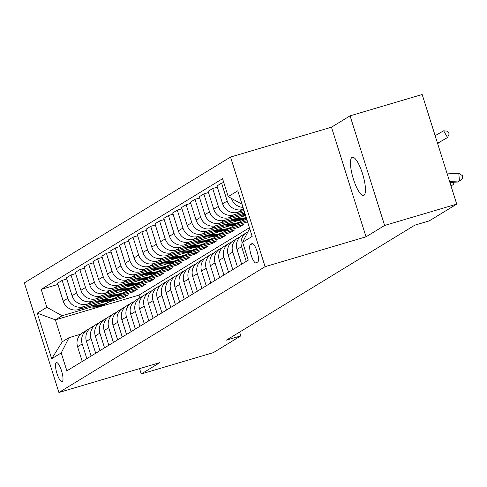 <?xml version="1.0" encoding="UTF-8"?>
<svg xmlns="http://www.w3.org/2000/svg" width="487" height="487" viewBox="0 0 487 487"><rect width="100%" height="100%" fill="white"/><g stroke="black" fill="none" stroke-linecap="round" stroke-linejoin="round"><path stroke-width="0.73" d="M363.935 195.342A19.924 5.144 -106.5 0 0 362.699 174.267A19.924 5.144 -106.5 0 0 352.308 157.277A19.924 5.144 -106.5 0 0 351.979 157.417A19.924 5.144 -106.5 0 0 353.221 178.492A19.924 5.144 -106.5 0 0 363.612 195.482A19.924 5.144 -106.5 0 0 363.935 195.342M62.245 381.625A9.959 2.575 -106.5 0 0 61.624 371.088A9.959 2.575 -106.5 0 0 56.431 362.59A9.959 2.575 -106.5 0 0 56.267 362.663A9.959 2.575 -106.5 0 0 56.888 373.2A9.959 2.575 -106.5 0 0 62.08 381.698A9.959 2.575 -106.5 0 0 62.245 381.625M230.528 157.058L24.35 282.874L58.909 392.492L265.092 266.675L230.528 157.058L331.47 127.192L366.029 236.81L384.627 225.457L350.068 115.845L331.47 127.192M350.068 115.845L422.168 94.508L456.727 204.126L384.627 225.457M456.727 204.126L429.272 220.879L414.851 225.146L226.388 340.151L240.803 335.884L239.604 332.085M251.98 243.585L250.421 244.535A9.649 2.49 -106.5 0 0 251.024 254.744A9.649 2.49 -106.5 0 0 256.059 262.974A9.649 2.49 -106.5 0 0 256.217 262.907L257.775 261.951A9.649 2.49 -106.5 0 0 257.173 251.742A9.649 2.49 -106.5 0 0 252.138 243.518A9.649 2.49 -106.5 0 0 251.98 243.585L252.309 243.488M242.033 204.248L228.22 196.62L222.565 178.699L41.188 289.381L57.935 284.426M228.22 196.62L237.784 190.782L252.169 236.408L242.605 242.246L249.654 228.44M249.429 227.721L139.014 295.104L55.378 319.849L62.293 341.771L69.02 337.661L61.222 352.929L66.871 370.851L248.254 260.168L242.605 242.246M61.222 352.929L51.659 358.767L37.274 313.141L46.837 307.303L41.188 289.381M139.562 368.622L141.248 373.973L213.349 352.637L240.803 335.884M141.248 373.973L159.852 362.62L58.909 392.492M366.029 236.81L265.092 266.675M69.02 337.661L80.665 334.216M139.014 295.104L139.86 297.788M243.573 209.154L242.496 209.471A12.455 12.005 -121.4 0 1 227.222 201.034L221.573 183.112L223.758 182.467M243.993 210.475L237.893 212.283A12.455 12.005 -121.4 0 1 222.62 203.846L216.965 185.924L221.573 183.112M244.377 211.699L233.638 214.877A12.455 12.005 -121.4 0 1 218.365 206.439L212.716 188.518L217.354 187.142M244.797 213.026L229.036 217.689A12.455 12.005 -121.4 0 1 213.763 209.252L208.113 191.324L212.716 188.518M242.161 215.138L224.781 220.282A12.455 12.005 -121.4 0 1 209.513 211.845L203.858 193.923L208.497 192.548M245.6 215.571L220.179 223.095A12.455 12.005 -121.4 0 1 204.905 214.657L199.256 196.73L203.858 193.923M233.303 220.544L215.924 225.688A12.455 12.005 -121.4 0 1 200.656 217.251L195.001 199.323L199.64 197.953M246.404 218.115L245.917 218.261M238.18 220.55L211.321 228.494A12.455 12.005 -121.4 0 1 196.048 220.057L190.399 202.135L195.001 199.323M246.787 219.339L241.917 220.781M224.446 225.95L207.072 231.088A12.455 12.005 -121.4 0 1 191.799 222.656L186.144 204.729L190.782 203.359M247.207 220.66L237.059 223.661M229.322 225.956L202.464 233.9A12.455 12.005 -121.4 0 1 187.191 225.463L181.541 207.541L186.144 204.729M247.591 221.883L233.06 226.187M215.589 231.355L198.215 236.493A12.455 12.005 -121.4 0 1 182.942 228.056L177.292 210.134L181.925 208.765M238.861 225.913L239.251 227.137L243.5 224.544L228.208 229.067M220.465 231.362L193.607 239.306A12.455 12.005 -121.4 0 1 178.333 230.868L172.684 212.947L177.292 210.134M239.251 227.137L224.203 231.587M206.738 236.755L189.358 241.899A12.455 12.005 -121.4 0 1 174.084 233.462L168.435 215.54L173.068 214.164M230.01 231.319L230.394 232.543L234.643 229.949L219.351 234.472M211.608 236.761L184.75 244.711A12.455 12.005 -121.4 0 1 169.482 236.274L163.827 218.346L168.435 215.54M230.394 232.543L215.345 236.992M197.88 242.161L180.5 247.305A12.455 12.005 -121.4 0 1 165.227 238.867L159.578 220.946L164.216 219.57M221.153 236.725L221.536 237.948L225.785 235.349L210.494 239.878M202.75 242.167L175.892 250.111A12.455 12.005 -121.4 0 1 160.625 241.68L154.969 223.752L159.578 220.946M221.536 237.948L206.488 242.398M189.023 247.566L171.643 252.71A12.455 12.005 -121.4 0 1 156.37 244.273L150.72 226.345L155.359 224.976M212.295 242.13L212.679 243.348L216.928 240.755L201.636 245.284M193.893 247.573L167.041 255.517A12.455 12.005 -121.4 0 1 151.767 247.079L146.112 229.158L150.72 226.345M212.679 243.348L197.631 247.804M180.166 252.972L162.786 258.11A12.455 12.005 -121.4 0 1 147.512 249.679L141.863 231.751L146.502 230.381M203.438 247.53L203.822 248.754L208.077 246.16L192.779 250.683M185.036 252.978L158.184 260.922A12.455 12.005 -121.4 0 1 142.91 252.485L137.261 234.564L141.863 231.751M203.822 248.754L188.779 253.21M171.308 258.378L153.929 263.516A12.455 12.005 -121.4 0 1 138.661 255.078L133.006 237.157L137.644 235.787M194.581 252.936L194.964 254.159L199.22 251.566L183.922 256.089M176.178 258.384L149.326 266.328A12.455 12.005 -121.4 0 1 134.053 257.891L128.404 239.969L133.006 237.157M194.964 254.159L179.922 258.609M162.451 263.777L145.071 268.921A12.455 12.005 -121.4 0 1 129.804 260.484L124.148 242.563L128.787 241.187M185.724 258.341L186.107 259.565L190.362 256.972L175.064 261.495M167.327 263.784L140.469 271.734A12.455 12.005 -121.4 0 1 125.196 263.297L119.546 245.369L124.148 242.563M186.107 259.565L171.065 264.015M153.594 269.183L136.22 274.327A12.455 12.005 -121.4 0 1 120.946 265.89L115.297 247.968L119.93 246.592M176.866 263.747L177.256 264.971L181.505 262.371L166.207 266.9M158.47 269.189L131.612 277.133A12.455 12.005 -121.4 0 1 116.338 268.702L110.689 250.775L115.297 247.968M177.256 264.971L162.208 269.421M144.736 274.589L127.363 279.733A12.455 12.005 -121.4 0 1 112.089 271.296L106.44 253.368L111.073 251.998M168.009 269.153L168.399 270.37L172.648 267.777L157.356 272.306M149.612 274.595L122.754 282.539A12.455 12.005 -121.4 0 1 107.481 274.102L101.832 256.18L106.44 253.368M168.399 270.37L153.35 274.826M135.885 279.995L118.505 285.132A12.455 12.005 -121.4 0 1 103.232 276.695L97.583 258.774L102.215 257.404M159.158 274.552L159.541 275.776L163.79 273.183L148.498 277.706M140.755 280.001L113.897 287.945A12.455 12.005 -121.4 0 1 98.63 279.508L92.974 261.586L97.583 258.774M159.541 275.776L144.493 280.232M127.028 285.4L109.648 290.538A12.455 12.005 -121.4 0 1 94.375 282.101L88.725 264.179L93.364 262.81M150.3 279.958L150.684 281.182L154.933 278.588L139.641 283.111M131.898 285.406L105.04 293.351A12.455 12.005 -121.4 0 1 89.772 284.913L84.117 266.992L88.725 264.179M150.684 281.182L135.636 285.632M118.171 290.8L100.791 295.944A12.455 12.005 -121.4 0 1 85.517 287.507L79.868 269.585L84.507 268.209M141.443 285.364L141.827 286.587L146.076 283.994L130.784 288.517M123.041 290.806L96.189 298.756A12.455 12.005 -121.4 0 1 80.915 290.319L75.266 272.391L79.868 269.585M141.827 286.587L126.778 291.037M109.313 296.206L91.933 301.35A12.455 12.005 -121.4 0 1 76.66 292.912L71.011 274.991L75.649 273.615M132.586 290.769L132.969 291.993L137.224 289.394L121.927 293.923M114.183 296.212L87.331 304.156A12.455 12.005 -121.4 0 1 72.058 295.725L66.409 277.797L71.011 274.991M132.969 291.993L117.927 296.443M100.456 301.611L83.076 306.755A12.455 12.005 -121.4 0 1 67.809 298.318L62.153 280.39L66.792 279.021M123.728 296.175L124.112 297.393L128.367 294.799L113.069 299.328M105.326 301.617L78.474 309.562A12.455 12.005 -121.4 0 1 63.2 301.124L57.551 283.203L62.153 280.39M124.112 297.393L109.07 301.849M91.599 307.017L62.111 315.74L55.378 319.849L37.274 313.141M243.007 207.352A12.455 12.005 -121.4 0 1 231.477 198.44L231.465 198.416M246.252 261.391L241.607 246.659A12.455 12.005 -121.4 0 1 246.659 232.616A12.455 12.005 -121.4 0 1 247.846 231.982M241.649 264.197L237.005 249.472A12.455 12.005 -121.4 0 1 242.051 235.428L246.659 232.616M237.394 266.791L232.749 252.065A12.455 12.005 -121.4 0 1 237.802 238.021A12.455 12.005 -121.4 0 1 240.067 236.956M232.792 269.603L228.147 254.871A12.455 12.005 -121.4 0 1 233.194 240.828L237.802 238.021M228.543 272.196L223.898 257.465A12.455 12.005 -121.4 0 1 228.945 243.427A12.455 12.005 -121.4 0 1 231.209 242.362M223.935 275.009L219.29 260.277A12.455 12.005 -121.4 0 1 224.343 246.233L228.945 243.427M219.686 277.602L215.041 262.87A12.455 12.005 -121.4 0 1 220.087 248.827A12.455 12.005 -121.4 0 1 222.358 247.761M215.077 280.415L210.433 265.683A12.455 12.005 -121.4 0 1 215.485 251.639L220.087 248.827M210.828 283.008L206.184 268.276A12.455 12.005 -121.4 0 1 211.23 254.232A12.455 12.005 -121.4 0 1 213.501 253.167M206.22 285.814L201.575 271.089A12.455 12.005 -121.4 0 1 206.628 257.045L211.23 254.232M201.971 288.414L197.326 273.682A12.455 12.005 -121.4 0 1 202.373 259.638A12.455 12.005 -121.4 0 1 204.643 258.573M197.363 291.22L192.718 276.494A12.455 12.005 -121.4 0 1 197.771 262.45L202.373 259.638M193.114 293.813L188.469 279.088A12.455 12.005 -121.4 0 1 193.522 265.044A12.455 12.005 -121.4 0 1 195.786 263.978M188.512 296.626L183.867 281.894A12.455 12.005 -121.4 0 1 188.913 267.85L193.522 265.044M184.256 299.219L179.612 284.487A12.455 12.005 -121.4 0 1 184.664 270.449A12.455 12.005 -121.4 0 1 186.929 269.384M179.654 302.031L175.01 287.3A12.455 12.005 -121.4 0 1 180.056 273.256L184.664 270.449M175.399 304.625L170.754 289.893A12.455 12.005 -121.4 0 1 175.807 275.849A12.455 12.005 -121.4 0 1 178.072 274.784M170.797 307.437L166.152 292.705A12.455 12.005 -121.4 0 1 171.199 278.661L175.807 275.849M166.542 310.03L161.897 295.299A12.455 12.005 -121.4 0 1 166.95 281.255A12.455 12.005 -121.4 0 1 169.214 280.189M161.94 312.837L157.295 298.111A12.455 12.005 -121.4 0 1 162.341 284.067L166.95 281.255M157.691 315.436L153.046 300.704A12.455 12.005 -121.4 0 1 158.092 286.66A12.455 12.005 -121.4 0 1 160.357 285.595M153.082 318.242L148.438 303.517A12.455 12.005 -121.4 0 1 153.49 289.473L158.092 286.66M148.833 320.836L144.189 306.11A12.455 12.005 -121.4 0 1 149.235 292.066A12.455 12.005 -121.4 0 1 151.506 291.001M144.225 323.648L139.58 308.916A12.455 12.005 -121.4 0 1 144.633 294.872L149.235 292.066M139.976 326.241L135.331 311.51A12.455 12.005 -121.4 0 1 140.378 297.472A12.455 12.005 -121.4 0 1 142.648 296.406M135.368 329.054L130.723 314.322A12.455 12.005 -121.4 0 1 135.776 300.278L140.378 297.472M131.119 331.647L126.474 316.915A12.455 12.005 -121.4 0 1 131.52 302.871A12.455 12.005 -121.4 0 1 133.791 301.806M126.51 334.459L121.866 319.728A12.455 12.005 -121.4 0 1 126.918 305.684L131.52 302.871M122.261 337.053L117.617 322.321A12.455 12.005 -121.4 0 1 122.669 308.277A12.455 12.005 -121.4 0 1 124.934 307.212M117.659 339.859L113.014 325.133A12.455 12.005 -121.4 0 1 118.061 311.09L122.669 308.277M113.404 342.458L108.759 327.727A12.455 12.005 -121.4 0 1 113.812 313.683A12.455 12.005 -121.4 0 1 116.076 312.617M108.802 345.265L104.157 330.533A12.455 12.005 -121.4 0 1 109.204 316.495L113.812 313.683M104.547 347.858L99.902 333.132A12.455 12.005 -121.4 0 1 104.955 319.088A12.455 12.005 -121.4 0 1 107.219 318.023M99.945 350.67L95.3 335.939A12.455 12.005 -121.4 0 1 100.346 321.895L104.955 319.088M95.689 353.264L91.051 338.532A12.455 12.005 -121.4 0 1 96.097 324.494A12.455 12.005 -121.4 0 1 98.362 323.429M91.087 356.076L86.442 341.344A12.455 12.005 -121.4 0 1 91.489 327.301L96.097 324.494M86.838 358.669L82.193 343.938A12.455 12.005 -121.4 0 1 87.24 329.894A12.455 12.005 -121.4 0 1 89.505 328.828M46.837 307.303L62.111 315.74M82.23 361.482L77.585 346.75A12.455 12.005 -121.4 0 1 82.638 332.706L87.24 329.894M51.659 358.767L62.293 341.771M449.897 182.467L457.689 182.016L459.46 180.933L458.784 173.238L447.2 173.908M449.592 181.505L459.46 180.933L462.65 178.723L462.382 175.649L458.784 173.238M435.141 135.672L443.651 130.802L447.669 131.216L449.221 133.913L447.529 137.547L437.539 143.269M443.651 130.802L447.529 137.547L437.557 143.324M453.628 182.248L453.793 184.129L451.029 186.046M450.402 184.068L450.262 182.442M437.636 143.586L438.671 142.953L437.63 143.549M239.306 214.645A23.814 22.956 58.6 0 0 245.503 215.254M241.479 214.006A23.814 22.956 58.6 0 0 245.241 214.438M245.058 213.866A23.814 22.956 -121.4 0 1 242.879 213.592M230.448 220.051A23.814 22.956 58.6 0 0 246.373 218.024M236.311 218.316A23.814 22.956 58.6 0 0 246.191 217.446M232.622 219.412A23.814 22.956 58.6 0 0 246.331 217.884M246.288 217.744A23.814 22.956 -121.4 0 1 234.022 218.998M221.591 225.457A23.814 22.956 58.6 0 0 238.563 222.827L239.908 222.005A23.814 22.956 58.6 0 0 240.328 221.743M227.453 223.722A23.814 22.956 58.6 0 0 242.106 220.666A23.814 22.956 58.6 0 0 244.644 218.858M223.764 224.817A23.814 22.956 58.6 0 0 239.908 222.005M242.106 220.666L240.761 221.488A23.814 22.956 -121.4 0 1 225.164 224.397M212.74 230.862A23.814 22.956 58.6 0 0 229.706 228.233L231.051 227.411A23.814 22.956 58.6 0 0 231.471 227.143M218.596 229.127A23.814 22.956 58.6 0 0 233.249 226.071A23.814 22.956 58.6 0 0 235.787 224.257M214.907 230.217A23.814 22.956 58.6 0 0 231.051 227.411M233.249 226.071L231.903 226.893A23.814 22.956 -121.4 0 1 216.313 229.803M203.883 236.268A23.814 22.956 58.6 0 0 220.848 233.638L222.194 232.816A23.814 22.956 58.6 0 0 222.62 232.549M209.745 234.533A23.814 22.956 58.6 0 0 224.391 231.471A23.814 22.956 58.6 0 0 226.936 229.663M206.05 235.623A23.814 22.956 58.6 0 0 222.194 232.816M224.391 231.471L223.046 232.293A23.814 22.956 -121.4 0 1 207.456 235.209M195.025 241.668A23.814 22.956 58.6 0 0 211.991 239.038L213.336 238.216A23.814 22.956 58.6 0 0 213.763 237.954M200.888 239.933A23.814 22.956 58.6 0 0 215.534 236.877A23.814 22.956 58.6 0 0 218.079 235.069M197.192 241.028A23.814 22.956 58.6 0 0 213.336 238.216M215.534 236.877L214.189 237.699A23.814 22.956 -121.4 0 1 198.599 240.615M186.168 247.073A23.814 22.956 58.6 0 0 203.134 244.444L204.479 243.622A23.814 22.956 58.6 0 0 204.905 243.36M192.03 245.338A23.814 22.956 58.6 0 0 206.677 242.282A23.814 22.956 58.6 0 0 209.221 240.475M188.335 246.434A23.814 22.956 58.6 0 0 204.479 243.622M206.677 242.282L205.331 243.104A23.814 22.956 -121.4 0 1 189.741 246.02M177.311 252.479A23.814 22.956 58.6 0 0 194.276 249.849L195.628 249.027A23.814 22.956 58.6 0 0 196.048 248.766M183.173 250.744A23.814 22.956 58.6 0 0 197.819 247.688A23.814 22.956 58.6 0 0 200.364 245.88M179.478 251.84A23.814 22.956 58.6 0 0 195.628 249.027M197.819 247.688L196.474 248.51A23.814 22.956 -121.4 0 1 180.884 251.42M168.453 257.885A23.814 22.956 58.6 0 0 185.425 255.255L186.771 254.433A23.814 22.956 58.6 0 0 187.191 254.165M174.316 256.15A23.814 22.956 58.6 0 0 188.968 253.094A23.814 22.956 58.6 0 0 191.507 251.28M170.627 257.239A23.814 22.956 58.6 0 0 186.771 254.433M188.968 253.094L187.617 253.916A23.814 22.956 -121.4 0 1 172.027 256.826M159.596 263.29A23.814 22.956 58.6 0 0 176.568 260.661L177.913 259.839A23.814 22.956 58.6 0 0 178.333 259.571M165.458 261.556A23.814 22.956 58.6 0 0 180.111 258.494A23.814 22.956 58.6 0 0 182.649 256.686M161.769 262.645A23.814 22.956 58.6 0 0 177.913 259.839M180.111 258.494L178.759 259.315A23.814 22.956 -121.4 0 1 163.169 262.231M150.739 268.69A23.814 22.956 58.6 0 0 167.711 266.06L169.056 265.238A23.814 22.956 58.6 0 0 169.476 264.977M156.601 266.955A23.814 22.956 58.6 0 0 171.254 263.899A23.814 22.956 58.6 0 0 173.792 262.091M152.912 268.051A23.814 22.956 58.6 0 0 169.056 265.238M171.254 263.899L169.908 264.721A23.814 22.956 -121.4 0 1 154.312 267.637M141.887 274.096A23.814 22.956 58.6 0 0 158.853 271.466L160.199 270.644A23.814 22.956 58.6 0 0 160.619 270.382M147.744 272.361A23.814 22.956 58.6 0 0 162.396 269.305A23.814 22.956 58.6 0 0 164.941 267.497M144.055 273.457A23.814 22.956 58.6 0 0 160.199 270.644M162.396 269.305L161.051 270.127A23.814 22.956 -121.4 0 1 145.461 273.043M133.03 279.501A23.814 22.956 58.6 0 0 149.996 276.872L151.341 276.05A23.814 22.956 58.6 0 0 151.767 275.788M138.892 277.767A23.814 22.956 58.6 0 0 153.539 274.711A23.814 22.956 58.6 0 0 156.083 272.903M135.197 278.862A23.814 22.956 58.6 0 0 151.341 276.05M153.539 274.711L152.194 275.532A23.814 22.956 -121.4 0 1 136.603 278.442M124.173 284.907A23.814 22.956 58.6 0 0 141.139 282.277L142.484 281.456A23.814 22.956 58.6 0 0 142.91 281.188M130.035 283.172A23.814 22.956 58.6 0 0 144.682 280.116A23.814 22.956 58.6 0 0 147.226 278.302M126.34 284.262A23.814 22.956 58.6 0 0 142.484 281.456M144.682 280.116L143.336 280.938A23.814 22.956 -121.4 0 1 127.746 283.848M115.316 290.313A23.814 22.956 58.6 0 0 132.281 287.683L133.627 286.861A23.814 22.956 58.6 0 0 134.053 286.593M121.178 288.578A23.814 22.956 58.6 0 0 135.824 285.516A23.814 22.956 58.6 0 0 138.369 283.708M117.483 289.668A23.814 22.956 58.6 0 0 133.627 286.861M135.824 285.516L134.479 286.338A23.814 22.956 -121.4 0 1 118.889 289.254M106.458 295.712A23.814 22.956 58.6 0 0 123.424 293.083L124.775 292.261A23.814 22.956 58.6 0 0 125.196 291.999M112.32 293.978A23.814 22.956 58.6 0 0 126.967 290.922A23.814 22.956 58.6 0 0 129.512 289.114M108.625 295.073A23.814 22.956 58.6 0 0 124.775 292.261M126.967 290.922L125.622 291.743A23.814 22.956 -121.4 0 1 110.032 294.659M97.601 301.118A23.814 22.956 58.6 0 0 114.573 298.488L115.918 297.667A23.814 22.956 58.6 0 0 116.338 297.405M103.463 299.383A23.814 22.956 58.6 0 0 118.116 296.327A23.814 22.956 58.6 0 0 120.654 294.519M99.774 300.479A23.814 22.956 58.6 0 0 115.918 297.667M118.116 296.327L116.764 297.149A23.814 22.956 -121.4 0 1 101.174 300.065M88.744 306.524A23.814 22.956 58.6 0 0 105.716 303.894L107.061 303.072A23.814 22.956 58.6 0 0 107.481 302.811M94.606 304.789A23.814 22.956 58.6 0 0 109.258 301.733A23.814 22.956 58.6 0 0 111.797 299.925M90.917 305.885A23.814 22.956 58.6 0 0 107.061 303.072M109.258 301.733L107.913 302.555A23.814 22.956 -121.4 0 1 92.317 305.465M237.893 212.283L242.496 209.471M229.036 217.689L233.638 214.877M220.179 223.095L224.781 220.282M211.321 228.494L215.924 225.688M202.464 233.9L207.072 231.088M193.607 239.306L198.215 236.493M184.75 244.711L189.358 241.899M175.892 250.111L180.5 247.305M167.041 255.517L171.643 252.71M158.184 260.922L162.786 258.11M149.326 266.328L153.929 263.516M140.469 271.734L145.071 268.921M131.612 277.133L136.22 274.327M122.754 282.539L127.363 279.733M113.897 287.945L118.505 285.132M105.04 293.351L109.648 290.538M96.189 298.756L100.791 295.944M87.331 304.156L91.933 301.35M78.474 309.562L83.076 306.755M237.005 249.472L241.607 246.659M222.62 203.846L227.222 201.034M228.147 254.871L232.749 252.065M213.763 209.252L218.365 206.439M219.29 260.277L223.898 257.465M204.905 214.657L209.513 211.845M210.433 265.683L215.041 262.87M196.048 220.057L200.656 217.251M201.575 271.089L206.184 268.276M187.191 225.463L191.799 222.656M192.718 276.494L197.326 273.682M178.333 230.868L182.942 228.056M183.867 281.894L188.469 279.088M169.482 236.274L174.084 233.462M175.01 287.3L179.612 284.487M160.625 241.68L165.227 238.867M166.152 292.705L170.754 289.893M151.767 247.079L156.37 244.273M157.295 298.111L161.897 295.299M142.91 252.485L147.512 249.679M148.438 303.517L153.046 300.704M134.053 257.891L138.661 255.078M139.58 308.916L144.189 306.11M125.196 263.297L129.804 260.484M130.723 314.322L135.331 311.51M116.338 268.702L120.946 265.89M121.866 319.728L126.474 316.915M107.481 274.102L112.089 271.296M113.014 325.133L117.617 322.321M98.63 279.508L103.232 276.695M104.157 330.533L108.759 327.727M89.772 284.913L94.375 282.101M95.3 335.939L99.902 333.132M80.915 290.319L85.517 287.507M86.442 341.344L91.051 338.532M72.058 295.725L76.66 292.912M77.585 346.75L82.193 343.938M63.2 301.124L67.809 298.318M253.033 243.768L250.421 244.535"/></g></svg>
